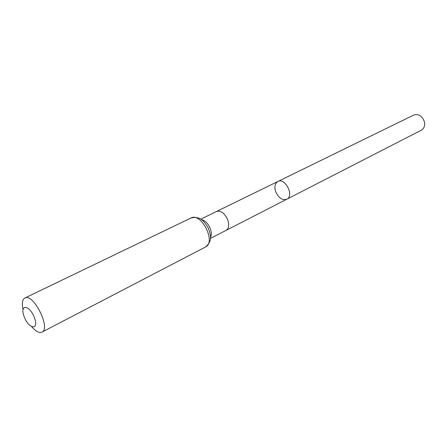 <?xml version="1.0" encoding="UTF-8"?>
<svg xmlns="http://www.w3.org/2000/svg" width="447" height="447" viewBox="0 0 447 447"><rect width="100%" height="100%" fill="white"/><g stroke="black" fill="none" stroke-linecap="round" stroke-linejoin="round"><path stroke-width="0.67" d="M277.872 181.493C285.197 177.325 294.489 195.87 286.767 199.239C282.191 200.502 278.481 197.932 275.62 191.528C274.207 186.69 274.961 183.348 277.872 181.493C285.197 177.325 294.489 195.87 286.767 199.239L421.314 130.2C424.276 128.356 425.237 125.35 424.209 121.182C421.828 115.706 418.336 113.667 413.732 115.058L200.776 219.181M24.367 317.141C19.098 304.357 28.971 304.061 34.24 317.174C39.481 330.244 29.407 329.886 24.367 317.141M22.993 309.24C21.735 303.256 22.356 299.518 24.853 298.026C33.285 292.763 51.204 328.539 41.945 332.138C39.258 333.244 35.889 331.501 31.849 326.913M286.767 199.239L226.065 230.389C228.786 228.585 229.372 225.137 227.819 220.058C224.746 213.253 220.997 210.386 216.583 211.47M210.459 237.597C211.621 235.334 211.599 232.412 210.392 228.836C208.224 223.573 205.251 220.511 201.468 219.65M190.953 218.013C201.279 212.04 216.437 242.308 205.475 247.001C213.012 240.782 210.587 234.262 208.034 227.601C204.234 221.567 200.48 215.705 190.953 218.013L24.853 298.026M207.609 226.785L208.419 228.411M226.065 230.389L210.42 238.43M207.715 226.987L207.9 227.339M208.157 227.841L208.324 228.199M41.945 332.138L205.475 247.001"/></g></svg>
